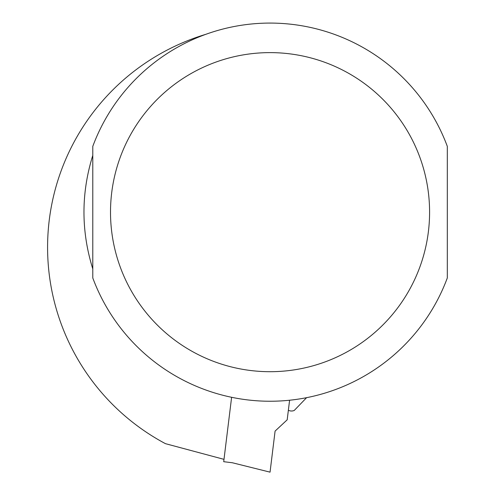 <?xml version="1.0" encoding="UTF-8"?>
<svg xmlns="http://www.w3.org/2000/svg" width="497" height="497" viewBox="0 0 497 497"><rect width="100%" height="100%" fill="white"/><g stroke="black" fill="none" stroke-linecap="round" stroke-linejoin="round"><path stroke-width="0.75" d="M288.359 410.267A7.088 7.088 0 0 0 294.23 410.472L306.587 397.681M205.77 34.336A222.47 222.47 0 0 0 165.458 443.666L223.992 459.352M447.312 277.96A189.084 189.084 0 0 1 92.784 277.96L92.784 146.36A189.084 189.084 0 0 1 447.312 146.36L447.312 277.96M92.784 268.914C81.03 231.08 81.03 193.246 92.784 155.406L92.784 268.914M289.596 400.228L287.191 419.81L275.089 431.098L270.045 472.15L232.41 462.769L223.706 461.694L231.614 397.296M92.784 146.36A189.084 189.084 0 0 1 447.312 146.36M429.588 212.163A159.537 159.537 0 0 0 190.276 73.997A159.537 159.537 0 0 0 190.276 350.323A159.537 159.537 0 0 0 429.588 212.163"/></g></svg>
